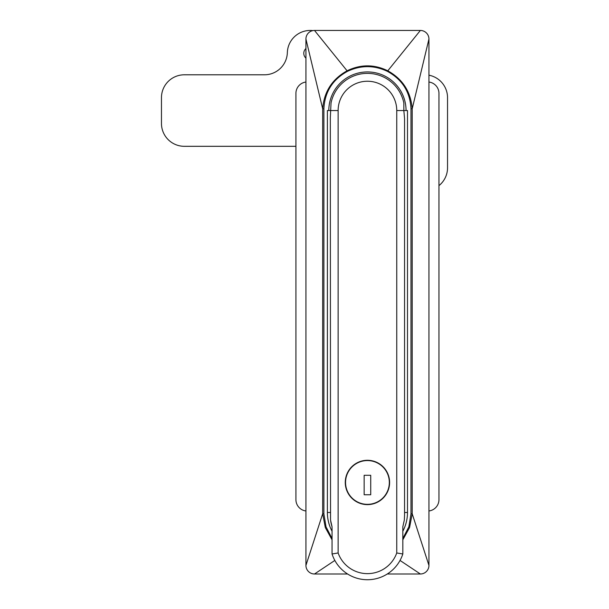 <?xml version="1.0" encoding="UTF-8"?>
<svg xmlns="http://www.w3.org/2000/svg" width="609" height="609" viewBox="0 0 609 609"><rect width="100%" height="100%" fill="white"/><g stroke="black" fill="none" stroke-linecap="round" stroke-linejoin="round"><path stroke-width="0.91" d="M338.124 110.549L338.124 552.972A31.12 31.12 0 0 0 396.748 552.972L396.748 110.549A29.316 29.316 0 0 0 367.44 81.241A29.316 29.316 0 0 0 338.124 110.549L328.814 110.549A38.618 38.618 0 0 1 367.44 71.931A38.618 38.618 0 0 1 406.058 110.549L403.851 110.549L403.851 102.974A37.187 37.187 0 0 0 375.007 74.138A26.834 18.978 180 0 0 367.44 73.369A26.834 18.978 180 0 0 359.866 74.138A37.187 37.187 0 0 0 331.03 102.974L330.322 117.765L330.542 520.017A37.187 37.187 0 0 0 332.05 526.8L330.542 520.017M402.823 538.485L408.852 526.808L410.991 513.79L410.991 108.798C410.123 91.951 402.244 79.467 387.362 71.337C374.093 65.087 360.81 65.087 347.511 71.337C332.636 79.444 324.764 91.929 323.881 108.798L322.671 108.798C324.018 91.746 332.202 79.056 347.206 70.735C360.711 64.242 374.2 64.242 387.667 70.735C402.648 79.018 410.824 91.7 412.202 108.798L410.991 108.798M323.881 108.798L323.881 513.79L326.021 526.808L332.05 538.485M328.814 110.549L327.383 110.549L327.383 512.489A40.049 40.049 0 0 0 332.05 531.254M402.823 531.254A40.049 40.049 0 0 0 407.49 512.489L407.49 110.549L406.058 110.549M387.255 573.998L420.362 573.998A8.579 8.579 0 0 0 428.942 565.418L428.942 39.029A8.579 8.579 0 0 0 420.362 30.45L314.51 30.45A8.579 8.579 0 0 0 305.931 39.029L305.931 565.418A8.579 8.579 0 0 0 314.51 573.998L347.617 573.998M305.931 565.418L322.671 513.79L322.671 108.798L305.931 39.029M428.942 39.029L412.202 108.798L412.202 513.79L409.568 527.561L402.823 539.81M428.942 565.418L412.202 513.79L410.991 513.79M332.05 539.81L325.305 527.561L322.671 513.79L323.881 513.79M389.608 482.457A22.168 22.168 0 0 1 367.44 504.625A22.168 22.168 0 0 1 345.265 482.457A22.168 22.168 0 0 1 367.44 460.282A22.168 22.168 0 0 1 389.608 482.457M338.124 552.972L332.05 553.977A37.187 37.187 0 0 0 402.823 553.977L402.823 526.8L404.33 520.017L404.551 515.351L404.551 118.504L403.851 110.549L396.748 110.549M402.823 553.977L396.748 552.972M332.05 553.977L332.05 526.8M305.931 48.537A6.44 6.44 0 0 0 305.931 58.137M312.889 30.602A22.883 22.883 0 0 0 287.349 52.618A22.883 22.883 0 0 1 264.473 74.793L184.344 74.793A22.883 22.883 0 0 0 161.461 97.676L161.461 123.429A22.883 22.883 0 0 0 184.344 146.312L295.921 146.312M438.96 185.631A22.883 22.883 0 0 0 447.539 167.764L447.539 97.676A22.883 22.883 0 0 0 428.942 75.196M305.931 82.032A11.442 11.442 0 0 0 295.921 93.39L295.921 499.616A11.442 11.442 0 0 0 305.931 510.974M428.942 510.974A11.442 11.442 0 0 0 438.96 499.616L438.96 93.39A11.442 11.442 0 0 0 428.942 82.032M389.326 482.457A21.886 21.886 0 0 0 367.44 460.571A21.886 21.886 0 0 0 345.554 482.457A21.886 21.886 0 0 0 367.44 504.336A21.886 21.886 0 0 0 389.326 482.457M364.144 475.302L364.144 494.759L370.729 494.759L370.729 475.302L364.144 475.302M314.51 30.45L347.511 71.337M420.362 30.45L387.362 71.337M420.362 573.998L400.029 560.44M314.51 573.998L334.843 560.44M327.383 512.489L330.322 512.489M404.551 512.489L407.49 512.489"/></g></svg>
